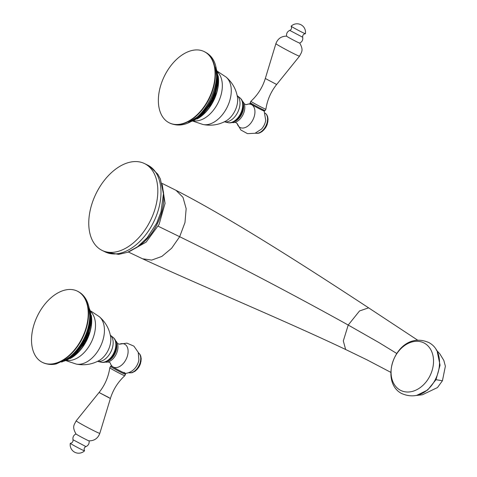<?xml version="1.0" encoding="UTF-8"?>
<svg xmlns="http://www.w3.org/2000/svg" width="477" height="477" viewBox="0 0 477 477"><rect width="100%" height="100%" fill="white"/><g stroke="black" fill="none" stroke-linecap="round" stroke-linejoin="round"><path stroke-width="0.72" d="M115.494 340.727A11.955 7.507 116 0 1 117.276 343.148A11.955 7.507 116 0 1 115.887 354.799A11.955 7.507 -64 0 1 108.1 361.942A11.955 7.507 -64 0 1 105.095 362.025M106.77 361.405A11.955 7.507 -64 0 0 114.701 354.22A11.955 7.507 116 0 0 116.03 342.432M78.425 291.727A39.674 24.917 -64 0 0 77.28 291.107A39.674 24.917 -64 0 0 37.945 314.903A39.674 24.917 -64 0 0 41.326 361.799A39.674 24.917 116 0 0 42.471 362.419A39.674 24.917 116 0 0 81.805 338.622A39.674 24.917 116 0 0 78.425 291.727M125.439 373.443C129.04 372.936 132.087 371.356 134.58 368.697A11.21 7.036 -64 0 0 137.108 365.12A11.21 7.036 116 0 0 138.89 359.873L138.223 352.318L133.876 346.123L126.924 343.13L119.429 344.203M123.948 372.382C129.768 375.846 118.582 370.367 113.073 367.051L111.356 365.907L110.259 362.997M138.205 368.017A9.224 5.796 -64 0 0 139.403 366.121A9.224 5.796 116 0 0 140.584 363.146M125.505 374.373L124.789 375.721A8.479 0.346 27.9 0 0 124.789 375.721A8.479 0.346 27.9 0 1 119.59 373.336A8.479 0.346 27.9 0 1 111.368 368.858A8.479 0.346 -152.1 0 1 109.805 367.791L110.521 366.437A8.479 0.346 -152.1 0 0 112.083 367.511A8.479 0.346 27.9 0 0 120.359 372.012A8.479 0.346 27.9 0 0 125.505 374.373A8.479 0.346 27.9 0 0 125.505 374.356L125.207 373.384M110.521 366.437A8.479 0.346 -152.1 0 1 110.533 366.431L111.582 366.109M109.805 367.791A8.479 0.346 -152.1 0 1 109.805 367.785C108.446 376.997 104.862 385.237 99.049 392.505L109.203 397.705M77.363 434.863A7.411 0.298 27.9 0 0 84.322 438.655A7.411 0.298 27.9 0 0 89.056 440.867C94.363 440.831 97.946 438.321 99.812 433.349A13.368 0.543 27.9 0 1 91.739 429.658A13.368 0.543 27.9 0 1 78.645 422.533A13.368 0.543 -152.1 0 1 76.183 420.839C74.221 424.852 71.8 426.557 76.01 433.963A7.411 0.298 -152.1 0 0 77.363 434.863M85.955 446.609L73.005 439.752C73.178 441.774 72.289 442.948 70.334 443.282A8.055 0.328 -152.1 0 0 70.304 443.3A8.055 0.328 -152.1 0 0 71.788 444.314A8.055 0.328 27.9 0 0 79.605 448.571A8.055 0.328 27.9 0 0 84.536 450.837A8.055 0.328 27.9 0 0 84.536 450.801C83.749 448.791 84.226 447.39 85.955 446.609C88.394 445.446 89.437 443.527 89.092 440.849M242.334 101.166A11.955 7.507 -64 0 1 244.117 103.587A11.955 7.507 -64 0 1 242.721 115.243A11.955 7.507 116 0 1 234.94 122.386A11.955 7.507 116 0 1 231.935 122.47M233.611 121.844A11.955 7.507 116 0 0 241.535 114.665A11.955 7.507 -64 0 0 242.871 102.871M168.166 122.243A39.674 24.917 -64 0 0 169.311 122.863A39.674 24.917 -64 0 0 208.646 99.067A39.674 24.917 -64 0 0 205.265 52.172A39.674 24.917 116 0 0 204.12 51.552A39.674 24.917 116 0 0 164.786 75.348A39.674 24.917 116 0 0 168.166 122.243M237.093 123.436L240.861 130.006L247.497 133.643L255.058 133.262L261.42 129.136A11.21 7.036 116 0 0 263.948 125.558A11.21 7.036 -64 0 0 265.725 120.317L264.121 110.891M237.105 123.454A12.766 8.02 116 0 0 243.956 127.914A12.766 8.02 116 0 0 252.727 120.174A12.766 8.02 -64 0 0 254.217 107.736A12.766 8.02 -64 0 0 246.287 104.642L250.264 103.557L251.957 104.737C257.455 108.046 268.664 113.538 262.833 110.068M265.045 128.462A9.224 5.796 116 0 0 266.244 126.566A9.224 5.796 -64 0 0 267.418 123.591M250.198 102.644A8.479 0.346 -152.1 0 0 251.767 103.7A8.479 0.346 27.9 0 0 259.893 108.13A8.479 0.346 27.9 0 0 265.17 110.569L264.025 110.92A7.632 0.31 -152.1 0 1 259.279 108.726A7.632 0.31 -152.1 0 1 251.963 104.737A7.632 0.31 -152.1 0 1 250.55 103.789L250.198 102.644A8.479 0.346 -152.1 0 1 250.198 102.627L250.914 101.279A8.479 0.346 -152.1 0 1 250.92 101.273C257.765 94.977 262.565 87.38 265.313 78.49L275.891 43.651A13.368 0.543 -152.1 0 0 278.359 45.339A13.368 0.543 27.9 0 0 291.364 52.416A13.368 0.543 27.9 0 0 299.52 56.161C301.482 52.148 303.909 50.443 299.693 43.037M265.17 110.569A8.479 0.346 27.9 0 0 265.182 110.563L265.898 109.215A8.479 0.346 27.9 0 0 265.898 109.209A8.479 0.346 27.9 0 1 260.752 106.854A8.479 0.346 27.9 0 1 252.476 102.352A8.479 0.346 -152.1 0 1 250.914 101.279M302.698 37.248C303.11 39.919 302.108 41.863 299.699 43.085A7.411 0.298 27.9 0 1 295.108 40.962A7.411 0.298 27.9 0 1 287.977 37.081A7.411 0.298 -152.1 0 1 286.611 36.151C286.266 33.473 287.309 31.554 289.748 30.391C291.477 29.61 291.954 28.209 291.167 26.199A8.055 0.328 -152.1 0 1 291.167 26.163A8.479 8.479 0 0 1 305.399 33.7A8.055 0.328 27.9 0 1 305.369 33.718C303.414 34.052 302.525 35.226 302.698 37.248L289.748 30.391M305.369 33.718A8.055 0.328 27.9 0 1 300.277 31.345A8.055 0.328 27.9 0 1 292.651 27.189A8.055 0.328 -152.1 0 1 291.167 26.199M396.763 353.481L378.953 342.569L348.222 325.046C296.956 296.521 230.433 261.509 179.662 236.717L184.975 222.544L186.155 208.676L182.995 197.335L176.013 190.329L161.888 183.281M437.296 351.972L440.056 365.167L435.996 379.686L442.429 380.759L445.381 366.217L443.825 360.403L439.895 353.97L436.175 349.85M416.904 395.272L427.625 390.037L435.996 379.686M399.941 389.989A26.426 19.909 -64.8 0 0 429.574 376.603A26.426 19.909 -64.8 0 0 424.649 343.315A26.426 19.909 115.2 0 0 395.016 356.707A26.426 19.909 115.2 0 0 399.941 389.989M100.701 249.656A48.32 30.349 116 0 1 96.587 192.541A48.32 30.349 116 0 1 144.495 163.557A48.32 30.349 116 0 1 145.89 164.315A48.32 30.349 -64 0 1 150.005 221.429A48.32 30.349 -64 0 1 102.096 250.407A48.32 30.349 -64 0 1 100.701 249.656M119.447 344.203A12.766 8.02 116 0 1 127.377 347.292A12.766 8.02 116 0 1 125.886 359.73A12.766 8.02 -64 0 1 117.115 367.469A12.766 8.02 -64 0 1 110.27 363.009M101.005 362.162C111.606 364.947 121.802 344.06 113.085 337.418A13.911 8.735 116 0 1 113.776 353.075A13.911 8.735 116 0 1 101.005 362.162L97.588 361.363M113.085 337.418L110.354 335.212A14.739 9.254 116 0 1 110.95 351.698A14.739 9.254 116 0 1 97.594 361.363M110.688 337.233A17.786 11.168 116 0 1 99.389 360.385C92.222 364.41 84.518 365.644 76.284 364.088A26.712 16.778 116 0 0 100.42 346.558A26.712 16.778 116 0 0 99.395 316.74C105.691 322.279 109.454 329.112 110.688 337.233M90.66 311.6A27.654 17.369 116 0 1 91.345 342.128A27.654 17.369 116 0 1 66.858 360.362M91.357 315.696A31.935 20.058 116 0 1 88.072 337.412A31.935 20.058 116 0 1 85.616 342.444A31.935 20.058 116 0 1 70.513 358.388M91.477 317.259A32.281 20.272 116 0 1 71.818 357.523M89.664 309.168A34.469 21.65 116 0 1 64.323 361.071M89.068 307.659A35.292 22.163 116 0 1 62.773 361.53M89.575 311.046A36.347 22.83 116 0 1 65.748 359.849M77.447 291.191A39.674 24.917 -64 0 1 77.614 291.268A39.674 24.917 -64 0 1 78.759 291.888A39.674 24.917 116 0 1 82.139 338.783A39.674 24.917 116 0 1 42.805 362.58A39.674 24.917 116 0 1 42.638 362.496M138.348 352.682A11.21 7.036 116 0 1 138.795 365.937A11.21 7.036 -64 0 1 128.581 372.692M76.183 420.839L99.049 392.505L110.39 398.51L99.812 433.349M239.919 97.863A13.911 8.735 116 0 1 240.617 113.52A13.911 8.735 116 0 1 227.845 122.607L224.428 121.808A14.739 9.254 -64 0 0 237.79 112.137A14.739 9.254 -64 0 0 237.194 95.662L239.919 97.863C248.636 104.505 238.44 125.391 227.845 122.607M226.235 77.185A26.712 16.778 -64 0 1 227.261 107.003A26.712 16.778 -64 0 1 203.119 124.533C211.359 126.083 219.062 124.849 226.223 120.83A17.786 11.168 -64 0 0 237.528 97.678C236.294 89.557 232.526 82.724 226.235 77.185L217.285 71.234M193.692 120.806A27.654 17.369 -64 0 0 218.186 102.573A27.654 17.369 -64 0 0 217.5 72.045M197.353 118.833A31.935 20.058 -64 0 0 212.456 102.883A31.935 20.058 -64 0 0 214.906 97.857A31.935 20.058 -64 0 0 218.192 76.141M198.659 117.968A32.281 20.272 -64 0 0 218.317 77.703M191.164 121.516A34.469 21.65 -64 0 0 216.498 69.612M189.607 121.969A35.292 22.163 -64 0 0 215.902 68.104M192.589 120.293A36.347 22.83 -64 0 0 216.415 71.484M204.287 51.635A39.674 24.917 116 0 1 204.454 51.713A39.674 24.917 116 0 1 205.599 52.333A39.674 24.917 -64 0 1 208.974 99.228A39.674 24.917 -64 0 1 169.639 123.024L169.311 122.863M169.472 122.941A39.674 24.917 -64 0 0 169.639 123.024C202.248 137.674 233.897 67.704 205.784 52.434L204.12 51.552M265.188 113.127A11.21 7.036 -64 0 1 265.629 126.381A11.21 7.036 116 0 1 255.422 133.137M265.898 109.209C267.257 100.003 270.847 91.763 276.654 84.495L265.313 78.49M158.179 226.229L179.662 236.717L171.648 248.225L161.87 256.399L151.704 260.096L142.569 258.79L128.343 251.999M417.548 340.101L368.614 307.844L359.527 310.956L348.222 325.046L343.315 340.912L345.634 349.492C284.483 320.449 198.635 284.697 142.569 258.79M135.557 248.171A42.489 26.682 -64 0 0 163.307 191.319M136.028 247.855A42.489 26.682 -64 0 0 163.349 191.879M105.25 251.951A48.32 30.349 -64 0 0 153.159 222.968A48.32 30.349 -64 0 0 149.045 165.853A48.32 30.349 116 0 0 147.649 165.102L149.426 166.062L157.851 174.254L160.361 178.947L163.444 193.775L160.982 211.973L156.677 223.147L147.047 237.91L137.579 246.764L127.58 252.297L118.618 254.378L105.25 251.951L102.096 250.407M119.584 344.197C118.183 343.857 117.396 343.476 117.229 343.046M107.993 361.965C109.388 362.299 110.169 362.681 110.348 363.116M66.088 360.69L76.284 364.088M99.395 316.74L90.451 310.795M88.788 335.617L88.072 337.412L91.316 315.309M84.638 344.114L85.616 342.444L70.185 358.597M88.901 306.711L91.411 322.166L86.468 339.743L75.646 354.453L61.921 361.983M61.605 362.079L74.883 353.785L85.317 339.183L90.409 321.975L88.788 306.407M42.471 362.419L42.805 362.58C49.799 365.573 54.879 364.213 56.322 363.879L67.179 358.907C74.168 353.952 79.802 347.113 84.095 338.39C92.92 320.675 91.578 299.317 78.944 291.99L77.28 291.107M138.342 352.664L139.91 354.28L140.781 356.152L141.192 358.692L140.948 361.655L139.338 366.169L137.31 369.156L135.015 371.273L131.956 372.746L128.563 372.698M124.789 375.727C117.938 382.023 113.138 389.62 110.39 398.51M76.004 433.915C73.595 435.137 72.593 437.081 73.005 439.752M70.304 443.3A8.479 8.479 0 0 0 84.536 450.837M237.182 123.561C236.055 122.667 235.274 122.279 234.833 122.41M244.069 103.491C245.19 104.385 245.971 104.767 246.424 104.636M203.119 124.533L192.929 121.134M211.478 104.558L212.456 102.883L197.025 119.041M218.156 75.754L214.906 97.857M188.761 122.428L202.487 114.897L213.302 100.188L218.245 82.61L215.741 67.156M215.628 66.846L217.25 82.42L212.158 99.627L201.723 114.224L188.445 122.523M265.182 113.109L266.75 114.724L267.615 116.597L268.032 119.137L267.788 122.094L266.178 126.614L264.091 129.666L261.903 131.682L259.649 132.916L257.64 133.381L255.398 133.143M276.654 84.495L299.52 56.161M286.647 36.133C281.341 36.169 277.757 38.679 275.891 43.651M368.614 307.844C310.986 270.036 232.239 219.17 176.013 190.329M390.782 372.334L366.831 359.765L345.634 349.492M415.902 395.516L422.383 394.777L437.475 387.557L442.435 380.747M428.924 342.605C452.751 355.144 433.337 407.513 401.509 393.459C377.689 380.92 397.102 328.546 428.924 342.605M162.204 184.462L165.06 203.369L159.079 224.452L146.135 242.137L129.47 251.516M147.649 165.102L144.495 163.557"/></g></svg>
